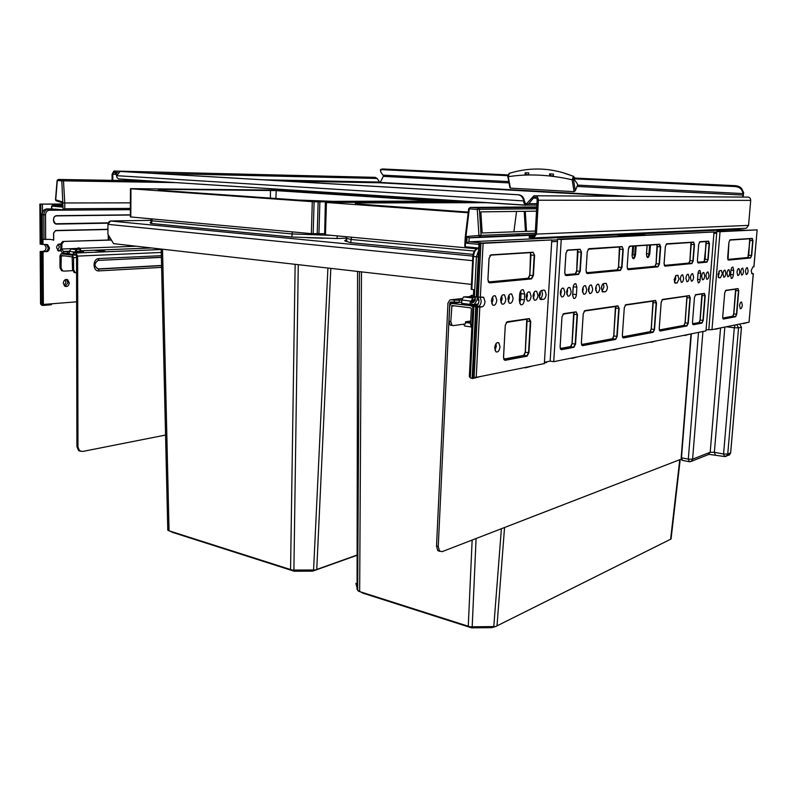 <?xml version="1.0" encoding="UTF-8"?>
<svg xmlns="http://www.w3.org/2000/svg" width="797" height="797" viewBox="0 0 797 797"><rect width="100%" height="100%" fill="white"/><g stroke="black" fill="none" stroke-linecap="round" stroke-linejoin="round"><path stroke-width="1.2" d="M63.74 241.591L61.857 243.912L61.877 249.013L63.302 251.453L67.625 251.653L67.635 253.346L63.302 253.157C61.807 252.729 60.98 251.304 60.831 248.883L60.811 243.792L62.684 241.461L111.421 240.076M62.684 241.461L111.331 239.927M75.984 251.882L78.355 252.191L73.364 252.669L73.922 252.779L73.922 254.492L75.835 254.731L76.552 255.967L76.91 446.659L78.495 450.454L82.549 451.481L165.507 435.062M73.922 254.492L73.374 254.293M67.635 253.346L69.239 253.307M67.625 251.653L69.239 251.603M73.922 252.779L75.825 253.018L77.628 256.106L77.967 446.948L79.541 450.743M104.945 251.185L94.963 250.407L104.736 251.364M76.163 251.513L79.879 251.972L83.575 251.842L81.673 251.334L79.879 251.972M80.328 451.241L78.495 450.454M475.381 296.763L475.231 299.762L473.637 302.302L470.25 302.003L470.14 304.055M477.244 297.032L477.094 299.991L474.315 304.434L470.13 304.235M451.032 301.973L461.712 302.322M454.24 302.372L454.35 300.17L451.142 299.762L449.926 299.921L447.964 303.059L436.527 545.935L437.722 550.558L442.126 551.663L681.495 459.022M454.35 300.17L461.822 300.12M472.252 300.877L473.757 301.246L470.25 302.003M475.042 300.708L472.452 300.389M450.544 302.033L449.757 303.288L438.25 546.413L439.456 551.036M439.775 551.345L437.722 550.558M471.445 284.39L113.553 243.643L107.924 234.238L107.944 224.355L110.584 221.008L108.97 221.725M108.262 234.806L108.253 240.027M108.96 235.972L108.95 240.007M404.497 198.074L404.537 197.317M291.423 190.712L450.604 201.063L466.365 201.292M295.029 190.264L278.043 190.264L452.218 201.601L474.633 201.82M301.684 190.692L291.423 190.593M378.605 196.401L378.615 195.644M298.267 264.674L293.904 570.064L292.071 570.034L294.213 571.22L172.63 532.406L167.788 530.055L161.193 249.072M161.542 189.337L161.253 189.347C158.095 189.547 157.427 189.855 159.251 190.254L297.988 200.047L333.365 201.352L436.098 201.063L275.095 190.563L161.542 189.337L161.562 190.423M275.901 198.513L276.22 190.613M292.27 231.887L291.851 237.018L337.111 238.512L346.795 238.154M130.329 216.904L130.469 188.759L314.098 201.8L450.963 201.601L272.156 190.055L130.778 188.64L130.329 216.904L311.368 233.651L324.379 233.73M151.589 221.895C149.746 222.363 149.657 222.891 151.33 223.489L291.851 237.018M337.201 235.922L337.111 238.512M152.117 218.936L151.579 223.578M270.412 198.124L270.462 190.393M292.071 570.034L168.137 530.513M327.916 268.051L313.58 569.994L293.904 570.064M357.096 555.031L315.343 569.965L313.58 569.994M315.343 569.965L312.623 571.16L294.213 571.22M357.096 555.27L312.623 571.16M356.259 203.803L356.11 202.986C354.934 203.245 355.143 203.554 356.737 203.922L468.277 212.122M680.21 459.52L671.054 539.001L495.614 626.562L470.091 626.811L471.605 627.857L362.984 593.177L357.674 590.368L355.88 583.294M632.449 250.049L632.948 250.009M351.467 237.247L350.71 242.657L473.109 254.382M346.326 239.648C344.942 240.206 345.111 240.843 346.825 241.541L350.71 242.657M479.545 202.139L325.335 202.408L324.648 234.726L476.975 248.823M476.088 538.513L472.193 626.85M501.393 528.72L493.781 626.641M359.487 271.647L357.674 590.368M470.091 626.811L358.421 591.195M495.614 626.562L491.799 627.657L471.605 627.857M325.335 202.408L468.198 212.739M487.943 202.677L356.259 202.956M601.406 288.335L601.725 286.233M463.605 324.19L464.711 326.023L470.917 326.88M451.381 325.395L450.235 325.076L449.01 321.35L450.813 321.599L452.038 325.325L453.174 325.644L465.418 323.941L465.528 321.779L466.086 322.576L470.609 323.193M472.84 307.184L470.868 305.64L451.301 303.408L449.737 305.928L449.01 321.35M470.967 304.464L461.662 303.328L461.822 300.021L463.615 296.892L469.413 296.713L471.764 295.259L473.438 295.468M471.754 328.085L470.559 324.319L471.346 308.698L470.758 307.871L451.939 305.53L450.813 321.599M470.947 301.684L472.76 298.008L472.222 301.485M472.651 300.23L474.504 299.552L475.291 297.759L474.942 296.733M472.76 298.008L474.843 296.733L475.291 297.759M75.376 272.733L74.091 272.435L72.547 269.476L73.613 269.625L73.593 257.63L72.148 255.16L61.03 253.805L59.954 255.877L59.994 267.742L61.05 267.892L62.604 270.821L63.89 271.119L72.716 270.641M73.613 269.625L75.167 272.584L76.582 272.873M74.669 254.582L69.249 253.914L69.239 251.374L71.043 249.043L76.432 249.013L78.176 247.897L79.501 248.056L80.597 249.949L79.471 251.085L76.382 251.394L75.974 252.38M62.833 270.97L61.558 270.681L59.994 267.742M72.547 269.476L72.158 256.873L61.279 255.498L61.05 267.892M74.569 252.45L76.382 249.69L76.382 251.394M76.382 249.69L79.82 248.933M136.277 246.233L79.859 248.345L80.656 249.78M743.123 197.068L743.661 192.735L741.927 189.028C740.742 187.126 738.57 186.01 735.412 185.681L574.507 178.06M742.615 197.068L743.352 193.601L741.618 189.895C740.433 188.002 738.251 186.887 735.093 186.548L574.209 178.857M283.921 181.009L380.069 182.802L383.526 175.878L380.787 172.082L380.548 169.761M120.855 171.465L518.767 194.767C521.876 195.215 523.749 197.257 524.396 200.904L525.482 203.693L526.608 203.713L533.88 195.763C536.66 195.464 538.164 196.949 538.403 200.216L536.431 234.079L533.771 237.934L529.228 237.506M745.235 228.39L746.301 228.261L748.562 225.402L750.714 200.386C750.565 197.975 749.339 196.879 747.028 197.098L535.684 195.773M532.496 238.084L532.585 236.649L533.432 236.55L535.195 233.979L537.168 200.147C537.009 197.965 536.002 196.969 534.149 197.168L528.829 203.693L525.801 205.237L526.159 203.793M533.103 236.629L529.308 236.221L534.498 235.802M524.396 200.904L523.629 200.904L523.938 203.076L525.801 205.237M525.193 205.078L118.454 178.907L116.9 177.342L116.621 175.679L120.138 171.445L517.99 194.767C521.108 195.205 522.981 197.257 523.629 200.904L116.621 175.679M119.161 178.946L525.631 205.227M620.415 196.301L380.069 182.802L377.14 178.458L375.277 177.342L114.439 171.036M116.88 174.493L115.914 172.431L113.911 171.026L112.098 174.184L112.078 180.341M116.621 175.788L115.346 173.059L114.011 172.122L112.805 174.224L112.785 180.351M507.888 174.902L382.371 168.964L380.667 169.512M507.769 175.679L382.032 169.671L380.328 170.219M574.547 178.06L574.069 179.205L577.456 183.968L577.506 185.362L575.285 190.752L574.049 191.639L510.379 188.132L508.257 176.685L509.283 173.338M549.611 173.826L553.437 174.115L553.377 175.848L549.611 175.639L549.611 173.826L550.847 175.709M574.587 178.06L573.412 176.386L572.156 179.773L574.049 191.639M510.379 188.132L509.891 187.614M525.143 172.819L528.7 172.869L528.71 174.663L525.093 174.533L525.143 172.819L526.329 174.573M45.419 244.41L46.405 244.53L48.218 247.807C48.049 250.039 47.013 251.304 45.14 251.603L43.028 251.892L43.357 304.454L51.905 303.777L51.217 304.773L42.699 305.46L42.271 251.782L42.699 305.46M50.639 239.379L42.948 239.349L42.988 244.49L47.661 244.679L49.474 247.957C49.294 250.198 48.268 251.463 46.385 251.762M150.772 180.989L58.251 179.445L57.085 180.501L61.817 180.899L63.112 209.9L54.824 209.133L54.126 210.219L130.359 209.661M62.156 202.687L56.069 200.774L55.501 199.738L56.438 200.894M57.095 180.441L55.511 199.668M155.276 181.278L62.774 179.753L61.817 180.899L63.491 180.859L62.774 179.753L58.251 179.445L57.304 180.59L55.72 199.828L62.365 201.91L62.166 206.164M176.127 182.613L63.491 180.859L64.756 202.966L63.083 202.956M63.112 209.9L64.776 208.804L64.756 202.966L130.399 202.856M52.991 239.837L51.247 239.638M55.71 223.758L108.243 222.831M76.642 301.814L51.905 303.777M40.139 244.101L42.43 244.42L42.241 214.662C42.51 211.175 44.104 209.252 47.023 208.884L53.419 209.003L54.126 210.219L49.344 210.249C47.013 210.547 45.738 212.092 45.519 214.881L45.658 239.528M47.661 244.679L46.405 244.53L48.218 247.807C48.049 250.039 47.013 251.304 45.14 251.603L42.271 251.782M42.988 244.49L42.43 244.42M59.108 244.002L60.811 245.167L59.626 244.061L60.811 244.201C58.4 243.593 56.995 244.769 56.577 247.698L58.36 250.945L61.11 250.736M69.279 282.805C68.811 285.854 67.346 287.01 64.886 286.272L63.272 283.194C63.75 280.155 65.205 278.99 67.645 279.707L69.279 282.805M68.034 282.626L65.145 286.402L68.034 282.626L66.4 279.528L68.034 282.626M65.872 279.448L67.645 279.707M58.619 251.065L60.861 249.481L58.619 251.065M43.357 304.454L42.809 305.261M43.028 251.892L42.47 251.822M62.166 206.533L62.385 207.061L51.795 206.114L51.725 208.864M51.795 206.114L52.741 204.968L51.795 206.114M475.909 306.098L478.18 306.377C479.884 305.879 480.9 304.125 481.219 301.127C480.9 304.125 479.884 305.879 478.18 306.377L481.976 306.865L479.824 307.124L475.789 306.765L478.18 306.377L473.886 306.586L470.29 377.878L469.343 376.523L472.88 306.456L475.909 306.098C477.622 305.59 478.638 303.846 478.957 300.848L478.11 297.132M481.219 301.127L480.232 297.211L481.219 301.127M675.448 275.862L675.776 278.631L674.471 282.297L675.776 278.631L675.448 275.862M540.137 291.662L539.22 297.411M541.681 290.397L542.478 294.043C542.179 296.793 541.302 298.407 539.848 298.905C541.302 298.407 542.179 296.793 542.478 294.043L541.681 290.397M601.874 285.754L601.406 288.962M603.359 283.642L603.957 286.94L602.004 291.294L603.957 286.94L603.359 283.642M718.964 271.239L719.153 273.62L718.177 276.798L719.153 273.62L718.964 271.239M468.686 208.734L470.24 207.409L478.2 207.947L479.386 209.352L477.264 209.491L478.947 235.474L467.112 236.49L466.783 243.264L468.955 241.82L616.31 234.956L627.319 235.812M535.375 231.02L526.518 231.349L525.283 211.305L536.52 211.165M482.195 232.993L480.84 211.872L524.207 211.325L525.442 231.389L482.195 232.993M516.546 211.424L513.896 231.817M536.66 208.794L479.386 209.352L481.059 235.334L479.904 236.968L535.086 234.677M616.659 234.159L616.609 234.976M465.199 237.496L464.771 246.273L465.358 246.781L478.768 248.006M544.421 362.286L550.139 361.131L553.726 361.679L705.973 330.875L714.032 231.997L561.247 239.489L553.726 361.679M706.062 329.838L711.98 329.659L749.041 322.167L753.265 273.68L751.95 273.75L751.212 270.542L752.836 266.965L753.862 266.796M544.381 362.944L546.662 362.486L546.055 361.958M742.495 323.492L743.97 323.193M714.491 329.151L716.005 328.852M683.776 335.368L685.34 335.049M649.934 342.212L651.548 341.893M612.465 349.793L614.118 349.465M570.742 358.242L572.455 357.893M524.008 367.696L525.771 367.337M475.789 306.765L472.153 378.296L470.29 377.878M471.206 289.281L473.727 289.7L473.378 296.564L476.925 296.992L479.664 243.135L483.102 243.324L480.332 297.201L483.64 297.291L481.657 297.052M596.305 287.827L595.698 290.477L596.305 287.827M589.152 288.653L588.505 291.413L589.063 286.761L589.152 288.653M583.205 289.341L582.517 292.19L583.085 287.378L583.205 289.341M567.554 291.144L566.777 294.213L567.404 288.992L567.554 291.144M561.257 291.871L560.44 295.029L561.088 289.65L561.257 291.871M493.044 299.762L492.636 296.863L493.044 299.762L491.779 303.737M502.11 298.706L501.741 295.896L502.11 298.706L500.905 302.591M509.383 297.869L509.034 295.119L509.383 297.869L508.227 301.664M527.415 295.787L526.379 299.373L527.415 295.787L527.136 293.206L527.415 295.787M534.269 294.99L533.273 298.496L534.269 294.99L534.01 292.489L534.269 294.99M576.889 287.169L576.41 294.641C575.982 297.57 575.055 298.845 573.631 298.447L572.635 295.099L573.113 287.587C573.531 284.668 574.458 283.393 575.862 283.782L576.889 287.169L573.302 286.781L572.625 295.587L573.212 286.771M524.386 299.881C523.808 303.697 522.543 305.281 520.58 304.633L519.295 300.489L519.624 294.661C520.192 290.855 521.447 289.271 523.4 289.889L524.715 294.083L524.386 299.881L520.68 299.433L519.594 303.109L520.68 299.433L521.009 293.655L520.68 299.433L519.365 299.283M520.7 290.995L521.009 293.655L520.7 290.995M494.987 350.341L496.292 346.287L495.983 343.706L496.292 346.287L494.987 350.341M619.568 235.205L621.949 234.567L632.439 234.627L625.356 234.966L625.386 233.76M621.989 233.919L621.949 234.567M632.35 233.451L632.28 234.497M744.488 230.134L734.665 229.446L634.352 234.119L645.201 234.946M534.926 235.105L469.154 237.875L467.112 236.49M634.352 234.119L634.123 233.362M535.245 233.182L478.947 235.474L479.714 236.938L535.096 234.637M465.358 246.781L465.807 237.675L465.199 237.546L468.676 208.784L477.264 209.491L478.2 207.947L536.74 207.469M464.771 246.273L464.79 245.725M472.88 306.456L473.886 306.586M633.575 246.104L633.037 253.675L632.061 255.658M632.22 255.01L632.659 246.153M632.509 254.562L632.439 255.249M724.463 456.542L723.566 454.021L727.741 454.061L726.525 456.143L725.26 456.561M708.115 454.698L710.197 452.258L692.583 459.192L691.338 461.343L690.072 461.742M689.295 461.722L688.299 459.152L692.583 459.192L702.934 331.492M736.737 324.658L738.56 327.856L741.469 327.228L739.636 324.07L741.429 327.258L730.63 452.806M728.538 455.316L730.62 452.885L727.741 454.061L738.56 327.856L734.316 327.756L735.143 324.977M717.997 274.417L719.771 270.641L721.464 270.552L722.291 273.919L720.528 277.685L718.814 277.784L717.997 274.417M753.852 266.856L757.15 229.865L716.852 231.469L708.852 329.281M757.07 229.885L720.04 231.698L711.98 329.659M743.561 271.438C743.212 273.939 742.555 275.134 741.589 275.015L740.821 271.757C741.17 269.256 741.828 268.061 742.794 268.171L743.561 271.438M739.765 271.877C739.407 274.407 738.739 275.603 737.763 275.483L736.986 272.205C737.345 269.675 738.002 268.479 738.988 268.599L739.765 271.877M729.833 273.032C729.474 275.613 728.787 276.828 727.771 276.698L726.974 273.371C727.332 270.791 728.02 269.575 729.036 269.705L729.833 273.032M725.868 273.501C725.499 276.101 724.802 277.326 723.776 277.177L722.959 273.839C723.327 271.239 724.025 270.014 725.051 270.153L725.868 273.501M733.728 270.432L733.36 274.776C733.001 277.336 732.323 278.542 731.317 278.412L730.53 275.114L730.899 270.751C731.247 268.2 731.935 266.985 732.931 267.115L733.728 270.432L730.959 270.183M748.134 270.9C747.785 273.381 747.138 274.567 746.191 274.457L745.444 271.219C745.783 268.738 746.43 267.553 747.377 267.662L748.134 270.9M739.596 305.63L740.313 308.778C741.29 308.907 741.957 307.702 742.316 305.161L741.589 302.013C740.622 301.884 739.955 303.089 739.596 305.63M751.631 273.441L753.334 273.65L749.041 322.167M743.471 323.602L747.646 322.446M720.03 328.035L715.507 329.281M716.852 231.469L720.04 231.698M481.976 306.865C483.679 306.357 484.696 304.603 485.014 301.595L483.64 297.291M544.012 290.138L544.869 290.357L546.134 294.462C545.825 297.261 544.939 298.885 543.454 299.343L540.326 299.383L539.071 295.288C539.38 292.459 540.286 290.825 541.771 290.387L544.012 290.138M479.824 307.124L476.217 377.36L544.341 363.581L551.793 239.957L479.664 243.135M551.793 239.957L483.102 243.324M505.856 299.164C505.258 303.099 503.933 304.713 501.861 303.996L500.536 299.782C501.134 295.846 502.459 294.223 504.521 294.93L505.856 299.164M513.119 298.317C512.531 302.202 511.226 303.806 509.203 303.119L507.888 298.925C508.466 295.039 509.771 293.435 511.784 294.103L513.119 298.317M531.111 296.215C530.553 299.981 529.308 301.555 527.385 300.937L526.1 296.803C526.668 293.037 527.903 291.463 529.816 292.061L531.111 296.215M537.945 295.418C537.387 299.134 536.172 300.698 534.289 300.11L533.014 295.996C533.572 292.28 534.787 290.706 536.66 291.294L537.945 295.418M496.81 300.22C496.202 304.225 494.837 305.849 492.715 305.092L491.38 300.848C491.988 296.853 493.343 295.219 495.455 295.956L496.81 300.22M494.678 347.761L495.873 351.756C497.995 352.563 499.38 350.919 500.028 346.844L498.812 342.84C496.7 342.052 495.326 343.696 494.678 347.761M480.332 297.201L476.925 296.992M472.143 378.406L473.856 377.28L476.217 377.36M525.193 367.875L532.565 365.962M480.81 376.433L472.541 378.555M677.689 275.304L679.064 278.96L677.091 282.995L675.089 283.094L674.152 279.528L676.135 275.473L677.689 275.304M601.426 288.016C601.725 285.406 602.512 283.901 603.777 283.503L606.318 283.443L607.444 287.309C607.155 289.899 606.368 291.393 605.112 291.802L602.542 291.881L601.426 288.016M714.032 231.997L557.581 239.19L550.139 361.131M700.693 273.321L700.184 279.608C699.856 281.919 699.218 283.005 698.272 282.845L697.524 279.926L698.033 273.62C698.351 271.309 698.989 270.233 699.935 270.382L700.693 273.321L698.092 273.072M599.822 288.205C599.344 291.523 598.318 292.977 596.754 292.579L595.618 288.693C596.096 285.376 597.112 283.911 598.677 284.3L599.822 288.205M592.689 289.032C592.201 292.399 591.165 293.864 589.561 293.445L588.405 289.53C588.893 286.173 589.929 284.698 591.523 285.107L592.689 289.032M586.751 289.729C586.263 293.127 585.197 294.611 583.573 294.173L582.408 290.228C582.896 286.84 583.952 285.346 585.576 285.774L586.751 289.729M571.15 291.543C570.642 295.049 569.526 296.554 567.823 296.076L566.617 292.071C567.135 288.574 568.231 287.069 569.935 287.538L571.15 291.543M564.864 292.28C564.346 295.817 563.22 297.341 561.477 296.833L560.271 292.818C560.779 289.281 561.905 287.757 563.638 288.245L564.864 292.28M683.657 278.422C683.258 281.251 682.461 282.556 681.266 282.347L680.349 278.811C680.738 275.981 681.535 274.676 682.72 274.885L683.657 278.422M689.176 277.774C688.787 280.574 688 281.869 686.835 281.67L685.928 278.163C686.317 275.363 687.094 274.068 688.259 274.258L689.176 277.774M693.629 277.256C693.241 280.026 692.473 281.321 691.318 281.122L690.421 277.635C690.81 274.865 691.577 273.57 692.732 273.76L693.629 277.256M704.737 275.961C704.359 278.671 703.612 279.936 702.506 279.767L701.639 276.33C702.018 273.62 702.765 272.345 703.871 272.514L704.737 275.961M708.981 275.473C708.603 278.153 707.875 279.418 706.78 279.249L705.923 275.822C706.301 273.142 707.039 271.877 708.125 272.046L708.981 275.473M571.887 358.411L578.502 356.667M619.538 348.369L613.57 349.953M656.429 340.897L651.01 342.361M689.764 334.162L684.822 335.507M557.581 239.19L561.247 239.489M44.592 244.43L46.136 247.548C45.957 249.78 44.931 251.045 43.048 251.344L40.189 251.513L41.085 251.643L41.434 305.022L40.537 303.906M62.166 204.012L39.87 204.102L62.166 204.201M41.085 251.643L45.14 251.603L43.048 251.344M57.633 250.417L59.337 247.07L58.271 244.35M65.035 279.787L65.962 282.317L64.188 285.715M41.434 305.022L42.61 305.311M161.572 265.481L98.35 268.918C93.946 266.407 93.907 263.568 98.23 260.4L161.422 257.232M98.35 268.918L98.41 269.097C93.817 266.487 93.777 263.538 98.27 260.23L98.938 258.557L161.392 255.678M161.622 267.384L98.928 270.9C92.611 271.578 92.412 258.856 98.748 258.567L98.938 258.557M98.928 270.9L98.41 269.097L161.582 265.65M77.15 248.445L61.877 249.013M60.811 243.792L61.857 243.912M161.203 249.521L75.825 253.018M151.619 247.977L80.059 250.796M69.239 251.224L63.302 251.453M81.075 251.414L78.913 251.135M97.842 250.328L97.344 250.706M63.76 251.513L63.77 253.217M161.273 252.47L77.628 256.106M77.967 446.948L76.91 446.659M98.36 260.39L161.432 257.391M473.567 302.332L472.601 302.442M478.937 299.782L477.094 299.991M471.675 304.574L471.784 302.342M462.111 298.556L451.142 299.762M459.162 302.531L459.271 300.33M475.142 300.399L473.767 300.559M456.282 302.551L449.757 303.288M438.25 546.413L436.527 545.935M107.944 224.355L472.631 260.679M110.584 221.008L472.87 256.096M632.778 252.43L632.28 252.47M150.513 220.341L110.404 220.988M151.33 222.871L151.34 222.194M323.642 238.233L307.463 237.705M346.565 241.431C344.015 240.863 344.115 240.395 346.874 240.046M453.832 201.681L453.802 202.179M150.862 219.374L151.599 220.779L291.931 233.939L330.725 235.334M319.876 201.99L318.93 233.9M130.957 188.809L130.808 216.973M312.294 201.711L311.368 233.651M314.098 201.8L313.171 233.75M318.152 201.96L317.206 233.89M162.518 249.222L169.044 530.772M295.149 264.325L290.566 569.526M330.825 268.38L316.748 569.447M632.659 247.02L633.167 246.99M346.018 236.739L346.934 238.383L350.819 239.459L474.424 251.045M504.551 527.494L496.999 625.924M679.771 459.69L670.606 539.27M361.479 271.877L359.666 591.563M472.153 540.037L468.267 626.193M518.977 233.83L518.897 235.344M517.203 233.9L517.123 235.424M326.441 202.657L325.455 234.846M325.594 202.558L324.608 234.707L325.624 202.577M452.288 303.288L458.534 302.571M477.702 304.823L470.868 305.64M465.528 321.779L470.718 321.061M466.086 322.576L470.678 321.948M451.55 306.158L454.569 305.799M470.559 324.319L471.973 324.518M470.977 301.156L461.822 300.021M472.79 297.998L463.695 296.892M474.793 296.952L469.961 296.364M474.613 297.341L469.413 296.713M73.593 257.63L76.552 257.491M61.349 253.785L69.239 253.466M76.233 254.98L72.148 255.16M61 256.006L64.318 255.867M74.569 252.031L69.239 251.374M76.422 249.68L71.122 249.033M79.75 249.102L76.92 248.764M79.471 249.381L76.432 249.013M743.322 195.086L577.058 186.438M509.014 182.902L383.417 176.376M536.431 234.079L748.562 225.402M538.403 200.216L750.714 200.386M532.834 198.134L536.63 198.144M528.829 203.693L536.959 203.663M629.431 196.361L380.528 182.443M524.645 202.358L523.938 203.076M121.014 171.465L120.138 171.445M518.767 194.767L517.99 194.767M263.279 179.803L379.023 182.045M115.914 172.431L117.946 172.481M151.55 173.258L377.14 178.458M112.805 174.224L115.924 174.294M743.352 193.601L577.586 185.113M508.775 181.586L383.327 175.161M382.032 169.671L382.371 168.964M735.093 186.548L735.412 185.681M741.618 189.895L741.927 189.028M574.468 177.631L573.481 179.425L575.285 190.752M574.099 177.332L573.412 176.386C552.291 167.679 530.842 166.683 509.064 173.407L508.257 176.685C528.072 173.616 549.372 174.643 572.156 179.773L573.481 179.425M507.819 176.446L509.931 187.823M53.608 240.206L53.568 233.043L55.651 230.492L107.934 229.287M108.113 223.17L56.567 224.106C54.724 223.917 53.708 222.722 53.509 220.51L53.509 219.364C53.678 217.143 54.684 215.917 56.527 215.678L130.339 214.831M42.032 214.612L43.845 214.821C44.124 211.335 45.718 209.402 48.637 209.033L46.933 208.894M44.004 239.479L43.845 214.821L45.519 214.881M53.419 209.003L48.637 209.033L49.344 210.249M62.166 204.939L52.741 204.968L62.166 205.805M62.385 207.061L62.365 201.91M130.369 208.396L64.776 208.804M53.658 240.256L53.618 233.043L55.511 230.702L107.934 229.496L55.651 230.492M53.509 219.364L53.558 219.344C53.718 217.272 54.664 216.117 56.388 215.887L130.329 215.031L56.388 215.887M56.527 215.678L56.418 215.887C54.714 216.097 53.778 217.252 53.598 219.354L53.598 220.5L53.558 219.364M108.193 222.941L56.428 223.857L55.332 223.618L53.558 220.5M56.567 224.106L55.86 223.798M53.509 220.51L55.332 223.618M636.175 245.934L635.528 254.94C634.093 259.822 632.918 259.991 632.001 255.438L632.071 255.399M635.528 254.94L634.671 254.91C634.342 257.252 633.655 258.308 632.589 258.098L632.071 255.419M650.442 245.028L649.794 253.854C648.399 258.646 647.274 258.806 646.417 254.343L647.074 245.247M649.794 253.854L648.957 253.835C648.638 256.106 647.981 257.142 646.965 256.953L646.477 254.323M465.807 237.675L469.294 208.944L470.24 207.409L536.77 206.911M540.057 295.388L540.246 292.23M713.913 233.411L716.702 233.272M551.693 241.74L557.452 241.441M478.549 256.883L476.526 296.743M572.694 294.223L576.41 294.641M519.764 293.505L524.715 294.083M714.012 232.156L716.802 232.017M649.595 245.087L648.957 253.835L646.526 253.625M641.804 235.105L632.29 234.378M621.879 234.697L625.356 234.966M551.783 240.156L557.541 239.867M481.129 242.896L468.955 241.82L469.154 237.875L479.904 236.968L468.935 237.845M619.877 234.786L630.845 235.643M734.665 229.446L734.714 228.789M618.542 235.125L619.608 235.075M635.309 245.994L634.671 254.91L632.788 254.751L632.758 253.645M478.957 244.35L466.783 243.264M478.738 248.634L478.21 248.584L478.738 248.554M478.648 250.298L476.407 256.813L474.394 296.683M478.32 256.893L473.478 256.524C473.986 251.842 475.56 249.192 478.21 248.584L477.692 248.664M471.834 289.47L473.478 256.524L472.85 256.425L471.196 289.351M472.85 256.375L472.85 256.425C473.229 251.991 474.873 249.401 477.762 248.644M540.187 294.731L540.296 292.868M633.296 246.114L632.698 253.625L633.226 246.124M633.037 253.675L632.091 255.12M726.246 326.78L734.316 327.756L723.566 454.021L714.361 452.298L715.288 454.808M720.558 327.926L710.197 452.258L714.361 452.298L724.862 327.059M698.501 332.389L688.299 459.152L681.166 457.707L691.049 333.893M691.338 333.843L681.475 457.827L682.501 460.387M691.009 333.903L681.166 457.707L681.634 459.66M747.935 257.461L749.907 240.475M727.8 259.414L747.745 257.531L748.752 255.339L749.758 238.751M732.951 316.14L733.698 313.908L735.611 289.102M720.528 277.685L718.495 277.495M735.621 316.748L723.487 319.039L722.71 316.837L724.712 292.888L725.878 290.337L738.022 288.594L738.759 290.815L736.757 314.237L735.621 316.748L722.929 318.661M750.575 257.979L728.408 260.101L727.641 257.77L728.926 242.308L730.112 239.807L752.268 238.413L752.976 240.694L751.681 255.568L750.575 257.979L727.89 259.722M733.36 274.776L730.58 274.517M736.757 314.237L735.442 316.509L732.782 316.2L733.818 313.928L735.8 290.536L738.46 290.805L736.468 314.227L733.678 313.898L735.691 289.092M723.487 319.039L722.989 318.76M722.71 316.837L723.048 318.76M722.73 316.827L724.712 292.868M725.459 290.616L737.892 288.773L725.878 290.337M725.698 290.526L724.722 292.878M738.022 288.594L738.759 290.815M722.779 318.083L732.782 316.2L722.779 318.073M751.681 255.568L750.395 257.75L747.745 257.531L748.612 255.319L751.402 255.558L752.687 240.684L751.88 238.612M730.112 239.807L728.926 242.298L728.03 259.822M729.644 240.106L752.019 238.612M752.268 238.413L729.952 240.007M752.976 240.694L750.037 240.485L749.818 238.741M523.639 355.372L525.273 352.194L527.066 321.042M528.999 318.84L530.344 321.48L528.531 352.732L526.837 355.851L523.669 355.372L503.744 359.098L523.669 355.372L525.362 352.264L526.827 319.159M524.287 355.024L525.263 352.244M488.372 281.989L528.102 278.243L529.706 275.184L530.872 254.98L534.189 255.289L533.014 275.553L531.31 278.591L489.348 282.576L488.212 281.819M528.022 278.253L529.806 275.214L530.533 252.769M528.849 277.834L529.706 275.204M541.223 299.612L540.635 299.542M543.454 299.343L539.858 298.915M503.515 357.454L505.278 325.246L507.231 321.759L529.238 318.591L530.742 321.49L528.919 352.742L527.066 356.169L505.109 360.324L503.515 357.405M487.894 279.737L489.009 258.348L491.062 254.861L533.083 252.211L534.588 255.299L533.412 275.563L531.539 278.9L489.587 282.905L487.894 279.707M505.109 360.324L503.764 359.317M507.231 321.759L505.278 325.206L503.555 357.425M506.215 322.446L529.088 318.83L507.081 321.998M529.238 318.591L529.587 319.009L528.69 318.89M530.742 321.49L527.156 321.061L526.847 319.159M528.919 352.742L525.233 352.224L526.777 319.169M527.066 356.169L504.302 359.905M489.836 255.698L491.062 254.861M490.862 255.13L532.914 252.47L490.882 255.13L489.059 258.328L487.943 279.717M533.083 252.211L534.588 255.299M532.874 252.48L532.217 252.51M533.412 275.563L529.806 275.214L530.971 254.99L530.433 252.629M531.539 278.9L528.102 278.243M480.95 243.254L478.2 297.142M472.79 378.306L476.417 306.905M477.692 307.074L474.105 377.32M560.281 348.508L570.592 346.585L572.116 343.666L573.999 314.207L577.078 314.596L575.185 344.095L573.661 347.024L561.237 349.365L560.371 348.887M570.562 346.585L571.987 343.627L575.554 344.105L573.88 347.323L561.457 349.674L560.102 346.964L561.975 316.887L563.708 313.639L576.151 311.856L577.456 314.606L575.554 344.105M571.07 346.326L572.017 343.646M617.177 336.394L615.643 339.422L582.607 345.669L581.332 343.029L583.235 313.749L584.898 310.601L617.974 305.839L619.12 308.459L617.177 336.394L615.433 339.143L612.345 338.755L581.501 344.533L612.455 338.745L613.72 335.955L615.673 308.08M612.455 338.745L613.849 335.985L615.523 306.387M612.833 338.556L613.74 335.965M650.352 331.562L651.209 329.071L653.181 302.591M654.536 329.47L653.132 332.339L623.463 337.948L622.347 335.437L624.3 307.692L625.804 304.723L655.513 300.449L656.509 302.94L654.536 329.47L652.932 332.07L649.944 331.711L622.477 336.862L650.053 331.701L651.328 329.091L653.052 300.987M655.264 266.118L656.061 263.727L657.326 246.602M627.438 268.878L654.895 266.288L656.17 263.747L657.077 244.609M617.685 269.615L618.512 267.134L619.757 249.092M586.363 272.753L617.217 269.844L618.621 267.154L619.468 246.99L619.867 249.102L622.885 249.361L621.63 267.443L620.225 270.133L586.363 272.873M684.224 325.236L685.051 322.855L686.924 296.115L687.014 297.63L689.943 297.958L687.95 323.213L686.785 325.684L659.448 330.506M699.258 322.426L700.055 320.095L701.948 293.954M664.309 265.401L688.877 263.08L689.933 260.639L691.218 244.36M688.807 263.09L690.053 260.669L691.009 242.467M689.176 262.96L689.933 260.649M704.209 261.555L706.232 243.364M697.604 262.263L703.94 261.665L705.066 259.304L706.042 241.511M573.9 314.157L571.987 343.627L573.701 312.414M575.803 273.501L576.759 270.96L577.974 251.872L581.093 252.151L579.867 271.269L578.323 274.118L565.86 275.304L565.053 274.835M576.659 270.92L577.526 249.66L577.974 251.872L576.659 270.92M700.184 279.608L697.574 279.348M564.724 272.694L565.93 253.207L567.683 250.029L580.166 249.252L581.471 252.161L580.236 271.279L578.552 274.417L566.079 275.603L564.724 272.674M620.445 270.412L587.309 273.58L586.034 270.741L587.269 251.772L588.933 248.694L622.098 246.602L623.244 249.371L621.979 267.453L620.445 270.412L617.217 269.844L618.482 267.134L621.979 267.453M658.013 266.826L628.285 269.665L627.159 266.975L628.425 249.023L629.939 246.114L659.697 244.241L660.693 246.871L659.418 264.016L658.013 266.826L627.478 269.077M686.974 325.943L660.175 331.004L659.199 328.603L661.171 302.252L662.556 299.433L689.375 295.587L690.262 297.958L688.269 323.223L686.974 325.943L683.995 325.345L685.161 322.875L686.994 296.105M691.896 263.588L665.067 266.148L664.08 263.588L665.365 246.552L666.75 243.792L693.589 242.109L694.476 244.609L693.191 260.928L691.896 263.588L664.379 265.65M706.909 262.153L698.282 262.98L697.405 260.539L698.7 244.32L699.975 241.7L708.613 241.162L709.44 243.603L708.154 259.553L706.909 262.153L697.684 262.552M701.988 323.104L693.36 324.738L692.483 322.436L694.476 297.341L695.751 294.671L704.389 293.426L705.225 295.757L703.223 320.444L701.988 323.104L692.723 324.299M605.112 291.802L602.114 291.473M677.091 282.995L674.73 282.756M566.767 250.627L567.683 250.029M567.484 250.288L579.997 249.491L567.514 250.278L565.97 253.197L564.754 272.684L565.392 275.184M580.166 249.252L581.471 252.161M579.957 249.501L579.439 249.521M580.236 271.279L576.759 270.96L575.225 273.799L578.552 274.417M565.073 274.756L575.225 273.799L576.62 270.93M577.875 251.842L577.456 249.65M573.88 347.323L570.592 346.585L560.281 348.518M561.457 349.674L560.779 349.295M561.975 316.887L560.132 346.944L560.67 349.225M562.891 314.177L576.002 312.075L563.708 313.639M576.151 311.856L577.456 314.606M573.661 312.414L573.999 314.207L573.74 312.404M615.643 339.422L582.388 345.37L581.601 344.962M582.607 345.669L581.969 345.32M583.235 313.749L581.362 343.009L581.88 345.26M584.141 311.089L618.123 306.158L618.771 308.449L616.818 336.384L613.72 335.955L615.473 306.397M619.12 308.459L615.782 308.09L615.563 306.387M588.933 248.694L587.269 251.762L586.034 270.721L586.672 273.182M588.096 249.242L621.929 246.831L588.734 248.943M622.098 246.602L623.244 249.371M618.512 267.125L619.408 247M659.418 264.016L657.804 266.557L654.895 266.288L656.041 263.717L659.079 264.006L660.364 246.851L659.159 244.48M627.159 266.975L628.425 249.013L629.231 246.572M629.939 246.114L659.697 244.241M629.75 246.343L659.418 244.46M660.693 246.871L657.445 246.612L657.107 244.609M656.061 263.717L657.037 244.619M653.132 332.339L622.616 337.36M623.463 337.948L622.756 337.599M622.836 337.579L622.347 335.407M622.367 335.417L624.3 307.662M625.167 305.131L655.592 300.738L656.18 302.93L654.207 329.46L651.189 329.061L650.023 331.701M656.509 302.94L653.291 302.611L653.112 300.977M688.269 323.223L685.051 322.825M660.175 331.004L659.557 330.685M659.627 330.675L659.199 328.583M662.008 299.802L689.136 295.797L690.262 297.958M683.995 325.345L659.298 329.968L683.995 325.345L685.031 322.845L687.014 297.63M693.191 260.928L691.696 263.339L688.877 263.08M664.588 265.829L664.08 263.578M666.143 244.181L693.43 242.308L666.75 243.792M693.589 242.109L694.157 244.599L692.872 260.918L689.913 260.649L690.959 242.467M694.476 244.609L691.338 244.37L691.049 242.467M708.154 259.553L706.72 261.904L703.94 261.665L704.937 259.284L707.846 259.543L709.131 243.593L708.154 241.381M699.975 241.7L698.7 244.31L697.405 260.529L697.853 262.681M699.437 242.039L708.453 241.361L699.796 241.919M709.44 243.603L706.351 243.374L706.082 241.511M703.223 320.444L701.788 322.855L699.049 322.526L700.174 320.115L702.157 295.458L704.917 295.747L702.914 320.444L700.055 320.075M693.36 324.738L692.802 324.439M695.751 294.671L694.486 297.321L692.483 322.416L692.872 324.429M695.273 294.98L704.149 293.635L705.225 295.757M695.562 294.87L704.149 293.635M692.573 323.731L699.049 322.526L692.573 323.731M702.037 295.418L702.018 293.944M42.44 204.251L42.49 212.161M40.737 304.016L40.388 251.553M40.777 204.191L41.036 244.251M40.338 244.171L40.079 204.132M73.374 254.382L73.364 252.669M474.315 304.434L478.19 303.966M474.145 299.682L475.221 299.811M150.822 218.816L151.33 223.489M167.788 530.055L161.233 249.072M346.257 236.759L346.825 241.541M357.056 589.332L357.574 271.428M452.038 325.325L450.235 325.076M62.604 270.821L61.558 270.681M75.167 272.584L74.091 272.435M533.771 237.934L746.301 228.261M529.228 237.655L529.308 236.221M534.149 197.168L535.355 197.178M526.897 205.108L536.879 205.058M574.747 178.07L574.557 177.342M561.536 172.252L573.621 176.346M46.674 208.904C43.785 209.412 42.241 211.325 42.032 214.632L42.221 244.38M51.596 208.864L51.586 206.084M55.541 230.702L53.658 233.023L53.698 240.305M646.477 254.303L647.134 245.237M734.794 228.789L734.744 229.456M632.728 246.153L632.081 255.189M540.217 292.061L540.007 295.567M741.469 327.238L730.66 452.835L729.404 454.967L724.084 456.462L708.971 454.36L691.338 461.343L688.857 461.632L682.043 460.307L681.166 457.707M720.956 270.502L721.464 270.552M735.671 290.507L735.591 289.102M732.752 316.2L733.678 313.898M748.612 255.319L749.728 238.751M757.15 229.875L753.932 266.826M543.444 290.198L544.869 290.357M493.901 295.767L495.455 295.956M503.027 294.751L504.521 294.93M510.349 293.934L511.784 294.103M528.501 291.911L529.816 292.061M535.395 291.144L536.66 291.294M522.045 289.739L523.4 289.889M504.142 359.796L503.555 357.435M488.681 282.387L487.943 279.727M530.842 254.97L530.374 252.629M479.017 243.045L476.287 296.863M498.812 342.84L497.258 342.61M677.46 275.334L678.127 275.393M605.312 283.333L606.318 283.443M597.76 284.2L598.677 284.3M590.577 285.007L591.523 285.107M584.59 285.665L585.576 285.774M568.869 287.418L569.935 287.538M562.543 288.125L563.638 288.245M682.152 274.826L682.72 274.885M687.711 274.208L688.259 274.258M692.185 273.71L692.732 273.76M703.362 272.474L703.871 272.514M707.626 271.996L708.125 272.046M574.996 283.682L575.862 283.782M562.005 316.867L563.559 313.869M583.274 313.729L584.749 310.82L617.575 306.098M627.727 269.306L627.189 266.975M624.32 307.682L625.665 304.932L655.144 300.688M651.189 329.061L653.012 300.997M689.046 295.807L662.417 299.642L661.201 302.242L659.219 328.593M666.591 244.012L665.385 246.552L664.11 263.588M704.937 259.284L706.003 241.521M699.009 322.526L700.035 320.085L701.918 293.954M40.189 251.513L40.537 303.956M39.87 204.102L40.139 244.131"/></g></svg>
